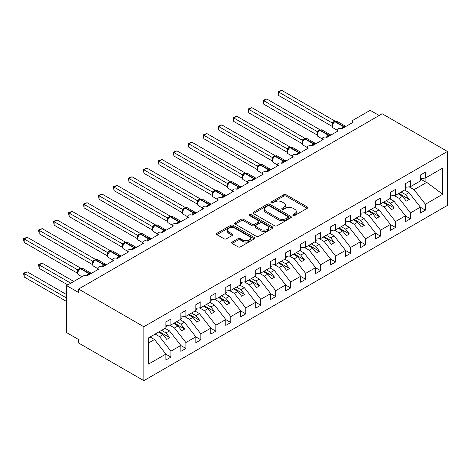 <?xml version="1.0" encoding="UTF-8"?>
<svg xmlns="http://www.w3.org/2000/svg" width="471" height="471" viewBox="0 0 471 471"><rect width="100%" height="100%" fill="white"/><g stroke="black" fill="none" stroke-linecap="round" stroke-linejoin="round"><path stroke-width="0.71" d="M293.109 215.5A1.166 0.671 0 0 0 294.758 215.5L307.245 208.294A1.66 0.96 0 0 0 307.734 207.611A1.66 0.96 0 0 0 307.245 206.934L286.085 194.717A1.66 0.96 0 0 0 283.736 194.717L271.243 201.929A1.166 0.671 0 0 0 270.902 202.4A1.166 0.671 0 0 0 271.243 202.877A1.166 0.671 0 0 0 272.892 202.877L274.505 201.947A5.322 3.073 0 0 1 282.029 201.947L283.795 202.966A5.322 3.073 0 0 1 285.349 205.132A5.322 3.073 0 0 1 283.795 207.305L282.176 208.241A1.166 0.671 0 0 0 281.835 208.718A1.166 0.671 0 0 0 282.176 209.189A1.166 0.671 0 0 0 283.825 209.189L285.438 208.259A5.322 3.073 0 0 1 292.962 208.259L294.728 209.277A5.322 3.073 0 0 1 296.283 211.45A5.322 3.073 0 0 1 294.728 213.616L293.109 214.552A1.166 0.671 0 0 0 292.768 215.029A1.166 0.671 0 0 0 293.109 215.5L293.109 214.552M232.126 242.088A1.66 0.96 0 0 0 231.638 242.771A1.66 0.96 0 0 0 232.126 243.448L238.067 246.875A1.66 0.96 0 0 0 240.416 246.875L254.287 238.868A1.66 0.96 0 0 0 254.776 238.191A1.66 0.96 0 0 0 254.287 237.508L233.127 225.291A1.66 0.96 0 0 0 230.778 225.291L216.901 233.304A1.66 0.96 0 0 0 216.419 233.981A1.66 0.96 0 0 0 216.901 234.658L224.072 238.797A1.66 0.96 0 0 0 226.427 238.797L232.362 235.37A1.66 0.96 0 0 0 232.851 234.693A1.66 0.96 0 0 0 232.362 234.016L228.806 231.962A4.445 2.567 0 0 1 227.505 230.142A4.445 2.567 0 0 1 230.248 227.776A4.445 2.567 0 0 1 235.094 228.329L249.024 236.371A4.445 2.567 0 0 1 250.331 238.191A4.445 2.567 0 0 1 247.581 240.557A4.445 2.567 0 0 1 242.736 240.004L240.416 238.662A1.66 0.96 0 0 0 238.067 238.662L232.126 242.088L232.126 243.448M447.45 151.456L143.849 326.739L143.849 380.668L447.45 205.385L447.45 151.456L382.181 113.77L78.58 289.053L78.58 292.509L66.605 285.597L83.673 275.741A2.543 1.466 0 0 1 87.265 275.741L98.639 269.171A2.543 1.466 0 0 1 97.897 268.134A2.543 1.466 0 0 1 99.463 266.78A2.543 1.466 0 0 1 102.236 267.098L113.611 260.528A2.543 1.466 0 0 1 112.869 259.492A2.543 1.466 0 0 1 114.435 258.137A2.543 1.466 0 0 1 117.202 258.455L128.583 251.885A2.543 1.466 0 0 1 127.835 250.849A2.543 1.466 0 0 1 129.407 249.495A2.543 1.466 0 0 1 132.174 249.813L143.549 243.242A2.543 1.466 0 0 1 142.807 242.206A2.543 1.466 0 0 1 144.373 240.852A2.543 1.466 0 0 1 147.146 241.17L158.521 234.599A2.543 1.466 0 0 1 157.779 233.563A2.543 1.466 0 0 1 159.345 232.209A2.543 1.466 0 0 1 162.112 232.527L173.493 225.956A2.543 1.466 0 0 1 172.751 224.92A2.543 1.466 0 0 1 174.317 223.566A2.543 1.466 0 0 1 177.084 223.884L176.978 223.542L180.84 221.317M143.849 326.739L78.58 289.053M274.622 225.768A1.66 0.96 0 0 0 276.977 225.768L290.848 217.761A1.66 0.96 0 0 0 291.331 217.078A1.66 0.96 0 0 0 290.848 216.401L269.689 204.184A1.66 0.96 0 0 0 267.334 204.184L253.463 212.191A1.66 0.96 0 0 0 252.974 212.874A1.66 0.96 0 0 0 253.463 213.551L274.622 225.768M249.871 215.753A1.166 0.671 0 0 1 251.055 215.918L251.055 214.535L272.568 226.957A1.66 0.96 0 0 1 273.056 227.634A1.66 0.96 0 0 1 272.568 228.311L258.697 236.324A1.66 0.96 0 0 1 256.342 236.324L235.182 224.108L235.182 222.748A1.66 0.96 0 0 0 234.699 223.425A1.66 0.96 0 0 0 235.182 224.108M235.182 222.748L241.123 219.321A1.66 0.96 0 0 1 243.472 219.321L252.056 224.273A1.66 0.96 0 0 0 254.405 224.273L258.344 222A1.66 0.96 0 0 0 258.832 221.323A1.66 0.96 0 0 0 258.344 220.646L249.406 215.482A1.166 0.671 0 0 1 249.065 215.011A1.166 0.671 0 0 1 249.783 214.387A1.166 0.671 0 0 1 251.055 214.535M148.595 342.941L154.512 339.526L165.886 354.08L148.595 364.065L148.595 337.86L165.886 327.875L165.886 321.964L170.92 319.061L170.92 324.972L165.886 325.602M170.92 324.972L180.858 319.232L180.858 313.321L185.886 310.418L185.886 316.329L180.858 316.954M185.886 316.329L195.83 310.589L195.83 304.678L200.858 301.776L200.858 307.687L195.83 308.311M200.858 307.687L210.796 301.946L210.796 296.035L215.83 293.133L215.83 299.044L210.796 299.668M215.83 299.044L225.768 293.303L225.768 287.392L230.802 284.49L230.802 290.401L225.768 291.025M230.802 290.401L240.74 284.661L240.74 278.75L245.768 275.847L245.768 281.758L240.74 282.382M352.39 122.672L352.39 121.206A2.543 1.466 180 0 0 353.138 122.242L341.758 128.813A2.543 1.466 0 0 0 338.99 128.495A2.543 1.466 0 0 0 337.424 129.849A2.543 1.466 0 0 0 338.166 130.885L326.792 137.455A2.543 1.466 0 0 0 324.019 137.138A2.543 1.466 0 0 0 322.452 138.492A2.543 1.466 0 0 0 323.194 139.528L311.82 146.098A2.543 1.466 0 0 0 309.053 145.78A2.543 1.466 0 0 0 307.481 147.135A2.543 1.466 0 0 0 308.228 148.171L296.848 154.741A2.543 1.466 0 0 0 294.081 154.423A2.543 1.466 0 0 0 292.509 155.777A2.543 1.466 0 0 0 293.256 156.814L281.876 163.384A2.543 1.466 0 0 0 279.109 163.066A2.543 1.466 0 0 0 277.543 164.42A2.543 1.466 0 0 0 278.284 165.456L266.91 172.027A2.543 1.466 0 0 0 264.137 171.709A2.543 1.466 0 0 0 262.571 173.063A2.543 1.466 0 0 0 263.313 174.099L251.938 180.67A2.543 1.466 0 0 0 249.171 180.352A2.543 1.466 0 0 0 247.599 181.706A2.543 1.466 0 0 0 248.347 182.742L236.966 189.313A2.543 1.466 0 0 0 234.199 188.995A2.543 1.466 0 0 0 232.627 190.349A2.543 1.466 0 0 0 233.375 191.385L221.994 197.955A2.543 1.466 0 0 0 219.227 197.637A2.543 1.466 0 0 0 217.661 198.992A2.543 1.466 0 0 0 218.403 200.028L207.028 206.598A2.543 1.466 0 0 0 204.255 206.28A2.543 1.466 0 0 0 202.689 207.634A2.543 1.466 0 0 0 203.431 208.671L192.056 215.241A2.543 1.466 0 0 0 189.289 214.923A2.543 1.466 0 0 0 187.717 216.277A2.543 1.466 0 0 0 188.465 217.314L177.084 223.884M245.768 281.758L255.712 276.018L255.712 270.107L260.74 267.204L260.74 273.115L255.712 273.739M260.74 273.115L270.678 267.375L270.678 261.464L275.712 258.561L275.712 264.472L270.678 265.096M275.712 264.472L285.65 258.732L285.65 252.821L290.678 249.918L290.678 255.83L285.65 256.454M290.678 255.83L300.622 250.089L300.622 244.178L305.65 241.276L305.65 247.187L300.622 247.811M305.65 247.187L315.594 241.446L315.594 235.535L320.621 232.633L320.621 238.544L315.594 239.168M320.621 238.544L330.56 232.804L330.56 226.892L335.593 223.99L335.593 229.901L330.56 230.525M335.593 229.901L345.531 224.161L345.531 218.25L350.559 215.341L350.559 221.258L345.531 221.882M350.559 221.258L360.503 215.518L360.503 209.607L365.531 206.698L365.531 212.615L360.503 213.239M365.531 212.615L375.475 206.875L375.475 200.964L380.503 198.055L380.503 203.972L375.475 204.597M380.503 203.972L390.441 198.232L390.441 192.321L395.475 189.413L395.475 195.33L390.441 195.954M395.475 195.33L405.413 189.589L405.413 183.678L410.441 180.77L410.441 186.681L405.413 187.311M165.886 354.186L170.92 357.089L170.92 351.178L180.858 345.437L169.478 330.883L165.08 328.346M155.136 334.08L159.539 336.624L170.92 351.178M180.858 345.543L185.886 348.446L185.886 342.535L195.83 336.794L184.449 322.241L180.052 319.703M169.589 325.137L174.511 327.981L185.886 342.535M195.83 336.9L200.858 339.803L200.858 333.892L210.796 328.152L199.421 313.598L195.018 311.06M184.555 316.494L189.483 319.338L200.858 333.892M210.796 328.258L215.83 331.16L215.83 325.249L225.768 319.509L214.393 304.955L209.989 302.417M199.527 307.851L204.449 310.695L215.83 325.249M225.768 319.615L230.802 322.517L230.802 316.606L240.74 310.866L229.359 296.312L224.961 293.769M214.499 299.209L219.421 302.052L230.802 316.606M240.74 310.972L245.768 313.874L245.768 307.963L255.712 302.223L244.331 287.669L239.933 285.126M229.471 290.566L234.393 293.409L245.768 307.963M255.712 302.329L260.74 305.232L260.74 299.32L270.678 293.58L259.303 279.026L254.899 276.483M244.437 281.923L249.365 284.767L260.74 299.32M270.678 293.686L275.712 296.589L275.712 290.678L285.65 284.937L274.275 270.383L269.871 267.84M259.409 273.28L264.331 276.124L275.712 290.678M285.65 285.043L290.678 287.946L290.678 282.035L300.622 276.294L289.241 261.741L284.843 259.197M274.381 264.637L279.303 267.481L290.678 282.035M300.622 276.4L305.65 279.303L305.65 273.392L315.594 267.652L304.213 253.098L299.809 250.554M289.353 255.994L294.275 258.838L305.65 273.392M315.594 267.758L320.621 270.66L320.621 264.749L330.56 259.009L319.185 244.455L314.781 241.911M304.319 247.352L309.241 250.195L320.621 264.749M330.56 259.115L335.593 262.017L335.593 256.106L345.531 250.366L334.157 235.812L329.753 233.269M319.291 238.709L324.213 241.552L335.593 256.106M345.531 250.472L350.559 253.374L350.559 247.463L360.503 241.723L349.123 227.169L344.725 224.626M334.263 230.066L339.185 232.91L350.559 247.463M360.503 241.829L365.531 244.732L365.531 238.821L375.475 233.08L364.095 218.526L359.691 215.983M349.229 221.423L354.157 224.267L365.531 238.821M375.475 233.186L380.503 236.089L380.503 230.178L390.441 224.437L379.067 209.883L374.663 207.34M364.201 212.78L369.123 215.624L380.503 230.178M390.441 224.543L395.475 227.446L395.475 221.535L405.413 215.795L394.039 201.241L389.635 198.697M379.173 204.137L384.095 206.975L395.475 221.535M405.413 215.901L410.441 218.803L410.441 212.892L420.385 207.152L420.385 213.063L425.413 210.16L425.413 204.249L442.711 194.264L426.732 182.359L425.89 182.153L425.89 177.761M394.145 195.494L399.067 198.332L410.441 212.892M410.441 186.681L420.385 180.946L420.385 175.035L425.413 172.127L425.413 178.038L420.385 178.668M420.385 207.252L425.413 210.16M409.111 186.852L414.038 189.689L425.413 204.249M66.605 285.597L66.605 332.614L78.58 339.526L78.58 342.988L143.849 380.668M379.184 115.501L370.2 110.314L353.138 120.164A2.543 1.466 180 0 0 352.39 121.206M154.512 339.526L150.108 336.989M170.92 357.089L165.886 359.997L165.886 354.08M185.886 348.446L180.858 351.354L180.858 345.437M200.858 339.803L195.83 342.711L195.83 336.794M215.83 331.16L210.796 334.069L210.796 328.152M230.802 322.517L225.768 325.42L225.768 319.509M245.768 313.874L240.74 316.777L240.74 310.866M260.74 305.232L255.712 308.134L255.712 302.223M275.712 296.589L270.678 299.491L270.678 293.58M290.678 287.946L285.65 290.848L285.65 284.937M305.65 279.303L300.622 282.206L300.622 276.294M320.621 270.66L315.594 273.563L315.594 267.652M335.593 262.017L330.56 264.92L330.56 259.009M350.559 253.374L345.531 256.277L345.531 250.366M365.531 244.732L360.503 247.634L360.503 241.723M380.503 236.089L375.475 238.991L375.475 233.08M395.475 227.446L390.441 230.348L390.441 224.437M410.441 218.803L405.413 221.706L405.413 215.795M425.413 178.038L442.711 168.059L442.711 194.264M159.539 336.624L163.013 334.616L166.758 339.408L169.748 337.678L166.01 332.891L169.478 330.883M158.609 332.079L163.013 334.616M161.606 330.348L166.01 332.891M174.511 327.981L177.985 325.973L181.729 330.766L184.72 329.035L180.976 324.248L184.449 322.241M173.581 323.436L177.985 325.973M176.578 321.705L180.976 324.248M189.483 319.338L192.951 317.33L196.695 322.123L199.692 320.392L195.948 315.605L199.421 313.598M188.553 314.793L192.951 317.33M191.544 313.062L195.948 315.605M204.449 310.695L207.923 308.688L211.667 313.48L214.664 311.749L210.92 306.962L214.393 304.955M203.525 306.15L207.923 308.688M206.516 304.419L210.92 306.962M219.421 302.052L222.895 300.045L226.639 304.837L229.63 303.106L225.892 298.32L229.359 296.312M218.491 297.507L222.895 300.045M221.488 295.776L225.892 298.32M234.393 293.409L237.867 291.402L241.605 296.194L244.602 294.463L240.858 289.677L244.331 287.669M233.463 288.864L237.867 291.402M236.46 287.133L240.858 289.677M249.365 284.767L252.833 282.759L256.577 287.551L259.574 285.82L255.83 281.034L259.303 279.026M248.435 280.221L252.833 282.759M251.426 278.491L255.83 281.034M264.331 276.124L267.805 274.116L271.549 278.909L274.546 277.178L270.801 272.391L274.275 270.383M263.407 271.579L267.805 274.116M266.398 269.848L270.801 272.391M279.303 267.481L282.777 265.473L286.521 270.266L289.512 268.535L285.767 263.748L289.241 261.741M278.373 262.936L282.777 265.473M281.37 261.205L285.767 263.748M294.275 258.838L297.749 256.83L301.487 261.617L304.484 259.892L300.739 255.105L304.213 253.098M293.345 254.287L297.749 256.83M296.341 252.562L300.739 255.105M309.241 250.195L312.715 248.188L316.459 252.974L319.456 251.249L315.711 246.457L319.185 244.455M308.317 245.644L312.715 248.188M311.307 243.919L315.711 246.457M324.213 241.552L327.686 239.545L331.431 244.331L334.422 242.606L330.683 237.814L334.157 235.812M323.289 237.001L327.686 239.545M326.279 235.276L330.683 237.814M339.185 232.91L342.658 230.902L346.403 235.688L349.394 233.963L345.649 229.171L349.123 227.169M338.255 228.358L342.658 230.902M341.251 226.633L345.649 229.171M354.157 224.267L357.63 222.259L361.369 227.046L364.366 225.321L360.621 220.528L364.095 218.526M353.226 219.716L357.63 222.259M356.223 217.991L360.621 220.528M369.123 215.624L372.596 213.616L376.341 218.403L379.338 216.678L375.593 211.885L379.067 209.883M368.198 211.073L372.596 213.616M371.189 209.348L375.593 211.885M384.095 206.975L387.568 204.973L391.313 209.76L394.304 208.035L390.565 203.242L394.039 201.241M383.164 202.43L387.568 204.973M386.161 200.705L390.565 203.242M399.067 198.332L402.54 196.33L406.285 201.117L409.275 199.392L405.531 194.6L409.005 192.598L404.607 190.054M398.136 193.787L402.54 196.33M401.133 192.062L405.531 194.6M409.005 192.598L420.385 207.152M414.038 189.689L426.732 182.359M420.385 178.974L425.89 182.153M398.855 193.375L409.275 199.392M383.883 202.018L394.304 208.035M368.917 210.661L379.338 216.678M353.945 219.303L364.366 225.321M338.973 227.946L349.394 233.963M324.007 236.589L334.422 242.606M309.035 245.232L319.456 251.249M294.063 253.875L304.484 259.892M279.091 262.518L289.512 268.535M264.125 271.161L274.546 277.178M249.153 279.803L259.574 285.82M234.181 288.446L244.602 294.463M219.209 297.089L229.63 303.106M204.243 305.732L214.664 311.749M189.271 314.375L199.692 320.392M174.299 323.018L184.72 329.035M159.328 331.661L169.748 337.678M293.574 215.665L294.728 215A5.322 3.073 0 0 0 296.283 212.827L296.283 211.45M285.349 205.132L285.349 206.516A5.322 3.073 0 0 1 283.795 208.688L282.641 209.354M307.222 208.306L286.085 196.101A1.66 0.96 0 0 0 283.736 196.101L271.708 203.042M290.825 217.773L269.689 205.568A1.66 0.96 0 0 0 267.334 205.568L253.486 213.563M287.905 217.555A1.166 0.671 0 0 0 288.246 217.078A1.166 0.671 0 0 0 287.905 216.607L269.335 205.88A1.166 0.671 0 0 0 267.687 205.88L265.985 206.863A5.322 3.073 0 0 0 264.425 209.036A5.322 3.073 0 0 0 265.985 211.208L278.679 218.538A5.322 3.073 0 0 0 286.203 218.538L287.905 217.555L287.905 218.938A1.166 0.671 0 0 0 288.246 218.462L288.246 217.078M264.425 209.036L264.425 210.419A5.322 3.073 0 0 0 265.985 212.592L265.985 211.208M287.905 218.938L286.203 219.922A5.322 3.073 0 0 1 278.679 219.922L265.985 212.592M235.206 224.119L241.123 220.705L241.123 219.321M258.832 221.323L258.832 222.706A1.66 0.96 0 0 1 258.344 223.384L254.405 225.656A1.66 0.96 0 0 1 252.056 225.656L243.472 220.705A1.66 0.96 0 0 0 241.123 220.705M251.055 215.918L272.544 228.323M260.958 229.418A4.445 2.567 0 0 0 265.803 229.972A4.445 2.567 0 0 0 268.552 227.599A4.445 2.567 0 0 0 267.245 225.786L262.341 222.954A1.66 0.96 0 0 0 259.986 222.954L256.047 225.226A1.66 0.96 0 0 0 255.565 225.903A1.66 0.96 0 0 0 256.047 226.58L260.958 229.418L260.958 230.796A4.445 2.567 0 0 0 265.803 231.355A4.445 2.567 0 0 0 268.552 228.983L268.552 227.599M255.565 225.903L255.565 227.287A1.66 0.96 0 0 0 256.047 227.964L256.047 226.58M260.958 230.796L256.047 227.964M250.331 238.191L250.331 239.568A4.445 2.567 0 0 1 247.581 241.941A4.445 2.567 0 0 1 242.736 241.387L240.416 240.045A1.66 0.96 0 0 0 238.067 240.045L232.15 243.46M227.505 230.142L227.505 231.526A4.445 2.567 0 0 0 228.806 233.345L228.806 231.962M232.362 234.016L232.362 235.37L228.806 233.345M254.263 238.879L233.127 226.675A1.66 0.96 0 0 0 230.778 226.675L216.925 234.67M278.702 130.09L302.082 143.584L302.046 140.105L305.096 138.409L251.755 107.618L248.765 109.349L302.046 140.105M405.413 187.735L406.014 188.583L405.413 188.924M406.014 188.583L405.413 189.195M341.781 128.795L341.652 128.471L345.514 126.24M278.702 95.519L278.049 91.68L278.702 92.057L281.699 90.332L335.034 121.124L332.037 122.854L278.702 92.057L278.702 95.519L331.984 126.281L331.984 122.819M334.722 121.612A0.848 0.489 -120 0 1 334.84 121.489L337.083 121.353A3.644 2.102 120 0 0 335.264 121.53A0.848 0.489 -120 0 0 334.84 121.489L334.481 121.701A0.848 0.489 60 0 0 334.363 121.818L333.409 122.59M344.295 127.347A1.86 1.077 60 0 1 344.183 127.07A0.848 0.489 -120 0 0 343.647 126.375L335.264 121.53L334.905 121.742A0.848 0.489 60 0 0 334.481 121.701L332.444 124.156A1.86 1.348 18 0 0 331.978 122.843M333.032 123.496L332.037 122.854M278.049 91.68L281.699 90.332M263.736 138.733L287.11 152.227M390.441 196.383L391.042 197.225L390.441 197.567M391.042 197.225L390.441 197.838M248.765 147.376L272.138 160.87L272.103 157.391L275.152 155.695L221.817 124.903L218.821 126.634L272.103 157.391A1.86 1.348 18 0 1 272.556 158.739L273.151 158.068L272.156 157.426M375.475 205.026L376.07 205.868L375.475 206.21M376.07 205.868L375.475 206.481M233.793 156.019L257.166 169.513M360.503 213.669L361.098 214.511L360.503 214.853M361.098 214.511L360.503 215.123M218.821 164.662L242.2 178.156L242.165 174.682L245.214 172.981L191.874 142.189L188.883 143.92L242.165 174.682M345.531 222.312L346.132 223.154L345.531 223.495M346.132 223.154L345.531 223.772M326.809 137.438L326.68 137.114L330.542 134.883M263.736 104.162L263.077 100.323L263.736 100.7L266.727 98.975L320.062 129.766L317.065 131.497L263.736 100.7L263.736 104.162L317.012 134.924L317.012 131.462M319.756 130.255A0.848 0.489 -120 0 1 319.868 130.131L322.111 129.996A3.644 2.102 120 0 0 320.292 130.173A0.848 0.489 -120 0 0 319.868 130.131L319.509 130.343A0.848 0.489 60 0 0 319.397 130.461L317.472 132.798C316.865 134.671 317.083 135.907 318.113 136.508L322.452 139.016M318.066 132.139L317.065 131.497M263.077 100.323L266.727 98.975M311.837 146.087L311.714 145.757L315.576 143.525M248.765 112.804L248.105 108.966L248.765 109.349L248.765 112.804L302.046 143.567M304.784 138.898A0.848 0.489 -120 0 1 304.896 138.774L307.145 138.639A3.644 2.102 120 0 0 305.32 138.815A0.848 0.489 -120 0 0 304.896 138.774L304.537 138.986A0.848 0.489 60 0 0 304.425 139.104L302.5 141.441A1.86 1.348 18 0 0 302.035 140.128M303.094 140.782L302.099 140.14M248.105 108.966L251.755 107.618M296.871 154.729L296.742 154.4L300.604 152.168M233.793 121.447L233.133 117.609L233.793 117.991L236.789 116.26L290.124 147.052L287.127 148.783L233.793 117.991L233.793 121.447L287.075 152.21L287.075 148.748M289.812 147.541A0.848 0.489 -120 0 1 289.93 147.417L292.173 147.282A3.644 2.102 120 0 0 290.354 147.464A0.848 0.489 -120 0 0 289.93 147.417L289.571 147.629A0.848 0.489 60 0 0 289.453 147.747L287.528 150.084C286.927 151.956 287.139 153.193 288.17 153.793L292.509 156.301M288.122 149.425L287.127 148.783M233.133 117.609L236.789 116.26M281.899 163.372L281.77 163.043L285.632 160.811M218.821 130.09L218.167 126.252L218.821 126.634L218.821 130.09L272.103 160.852M274.84 156.184A0.848 0.489 -120 0 1 274.958 156.06L277.201 155.925A3.644 2.102 120 0 0 275.382 156.107A0.848 0.489 -120 0 0 274.958 156.06L274.599 156.272A0.848 0.489 60 0 0 274.481 156.39L273.151 158.068M218.167 126.252L221.817 124.903M203.855 173.304L227.228 186.799M330.56 230.955L331.16 231.797L330.56 232.138M331.16 231.797L330.56 232.415M266.927 172.015L266.798 171.685L270.66 169.454M203.855 138.733L203.195 134.894L203.855 135.277L206.846 133.546L260.18 164.338L257.184 166.069L203.855 135.277L203.855 138.733L257.131 169.495L257.131 166.039M259.874 164.826A0.848 0.489 -120 0 1 259.986 164.703L262.229 164.567A3.644 2.102 120 0 0 260.41 164.75A0.848 0.489 -120 0 0 259.986 164.703L259.627 164.915A0.848 0.489 60 0 0 259.515 165.033L257.59 167.37A1.86 1.348 18 0 0 257.125 166.057M258.185 166.71L257.184 166.069M203.195 134.894L206.846 133.546M188.883 181.947L212.256 195.441M315.594 239.598L316.188 240.44L315.594 240.781M316.188 240.44L315.594 241.058M251.956 180.658L251.832 180.328L255.694 178.097M188.883 147.376L188.223 143.537L188.883 143.92L188.883 147.376L242.165 178.138M244.902 173.469A0.848 0.489 -120 0 1 245.014 173.352L247.263 173.21A3.644 2.102 120 0 0 245.438 173.393A0.848 0.489 -120 0 0 245.014 173.352L244.655 173.558A0.848 0.489 60 0 0 244.543 173.675L242.618 176.013C242.017 177.885 242.229 179.121 243.26 179.728L247.599 182.23M243.213 175.353L242.218 174.712M188.223 143.537L191.874 142.189M173.911 190.59L197.29 204.084M300.622 248.241L301.222 249.082L300.622 249.43M301.222 249.082L300.622 249.701M236.99 189.301L236.86 188.971L240.722 186.74M173.911 156.019L173.251 152.18L173.911 152.563L176.908 150.832L230.242 181.623L227.246 183.354L173.911 152.563L173.911 156.019L227.193 186.781L227.187 183.349A1.86 1.348 18 0 1 227.646 184.667L228.241 183.996L227.246 183.354M229.93 182.112A0.848 0.489 -120 0 1 230.048 181.994L232.291 181.853A3.644 2.102 120 0 0 230.472 182.036A0.848 0.489 -120 0 0 230.048 181.994L229.689 182.2A0.848 0.489 60 0 0 229.571 182.318L228.241 183.996M173.251 152.18L176.908 150.832M158.939 199.233L182.318 212.727M285.65 256.883L286.25 257.725L285.65 258.073M286.25 257.725L285.65 258.344M222.018 197.944L221.888 197.614L225.75 195.388M158.939 164.662L158.285 160.823L158.939 161.206L161.936 159.475L215.271 190.266L212.274 191.997L158.939 161.206L158.939 164.662L212.221 195.424L212.221 191.968M214.959 190.755A0.848 0.489 -120 0 1 215.076 190.637L217.319 190.496A3.644 2.102 120 0 0 215.5 190.678A0.848 0.489 -120 0 0 215.076 190.637L214.717 190.843A0.848 0.489 60 0 0 214.599 190.961L212.68 193.298C212.074 195.171 212.286 196.407 213.322 197.013L217.661 199.516M213.269 192.639L212.274 191.997M158.285 160.823L161.936 159.475M143.973 207.876L167.346 221.37L167.311 217.896L170.361 216.195L117.026 185.403L114.029 187.134L167.311 217.896M270.678 265.526L271.278 266.368L270.678 266.716M271.278 266.368L270.678 266.986M207.046 206.586L206.916 206.257L210.778 204.031M143.973 173.304L143.314 169.466L143.973 169.848L146.964 168.118L200.299 198.909L197.308 200.64L143.973 169.848L143.973 173.304L197.255 204.067L197.255 200.611M199.992 199.398A0.848 0.489 -120 0 1 200.104 199.28L202.347 199.139A3.644 2.102 120 0 0 200.528 199.321A0.848 0.489 -120 0 0 200.104 199.28L199.745 199.486A0.848 0.489 60 0 0 199.633 199.604L197.708 201.941A1.86 1.348 18 0 0 197.243 200.634M198.303 201.282L197.308 200.64M143.314 169.466L146.964 168.118M129.001 216.519L152.374 230.019M255.712 274.169L256.306 275.011L255.712 275.358M256.306 275.011L255.712 275.629M192.074 215.229L191.95 214.9L195.812 212.674M129.001 181.947L128.342 178.109L129.001 178.491L131.992 176.76L185.333 207.552L182.336 209.283L129.001 178.491L129.001 181.947L182.283 212.709L182.283 209.254M185.021 208.041A0.848 0.489 -120 0 1 185.132 207.923L187.381 207.782A3.644 2.102 120 0 0 185.556 207.964A0.848 0.489 -120 0 0 185.132 207.923L184.773 208.129A0.848 0.489 60 0 0 184.661 208.247L182.736 210.584C182.136 212.456 182.348 213.693 183.378 214.299L187.717 216.801M183.331 209.925L182.336 209.283M128.342 178.109L131.992 176.76M114.029 225.162L137.408 238.662M240.74 282.812L241.34 283.654L240.74 284.001M241.34 283.654L240.74 284.272M114.029 190.59L113.37 186.751L114.029 187.134L114.029 190.59L167.311 221.352M170.049 216.684A0.848 0.489 -120 0 1 170.166 216.566L172.41 216.425A3.644 2.102 120 0 0 170.59 216.607A0.848 0.489 -120 0 0 170.166 216.566L169.807 216.772A0.848 0.489 60 0 0 169.69 216.89L167.764 219.227C167.164 221.099 167.376 222.336 168.406 222.942L172.751 225.444M168.359 218.568L167.364 217.926M113.37 186.751L117.026 185.403M99.057 233.804L122.436 247.304M225.768 291.455L226.368 292.297L225.768 292.644M226.368 292.297L225.768 292.915M162.136 232.515L162.006 232.185L165.869 229.96M99.057 199.233L98.404 195.394L99.057 195.777L102.054 194.046L155.389 224.838L152.392 226.569L99.057 195.777L99.057 199.233L152.339 229.995L152.333 226.563A1.86 1.348 18 0 1 152.792 227.882M155.077 225.326A0.848 0.489 -120 0 1 155.195 225.209L157.438 225.067A3.644 2.102 120 0 0 155.618 225.25A0.848 0.489 -120 0 0 155.195 225.209L154.835 225.415A0.848 0.489 60 0 0 154.718 225.532L152.798 227.87C152.192 229.742 152.41 230.978 153.44 231.585L157.779 234.087M153.387 227.21L152.392 226.569M98.404 195.394L102.054 194.046M84.091 242.447L107.465 255.947L107.429 252.468L110.479 250.766L57.144 219.975L54.147 221.706L107.429 252.468M210.796 300.098L211.397 300.94L210.796 301.287M211.397 300.94L210.796 301.558M147.164 241.158L147.034 240.828L150.903 238.603M84.091 207.876L83.432 204.037L84.091 204.42L87.082 202.689L140.417 233.481L137.426 235.212L84.091 204.42L84.091 207.876L137.373 238.638L137.373 235.182M140.111 233.969A0.848 0.489 -120 0 1 140.223 233.851L142.466 233.71A3.644 2.102 120 0 0 140.646 233.893A0.848 0.489 -120 0 0 140.223 233.851L139.863 234.058A0.848 0.489 60 0 0 139.752 234.175L137.826 236.513C137.226 238.385 137.438 239.621 138.468 240.228L142.807 242.73M138.421 235.853L137.426 235.212M83.432 204.037L87.082 202.689M69.119 251.09L92.493 264.59M195.83 308.74L196.425 309.582L195.83 309.93M196.425 309.582L195.83 310.201M132.198 249.801L132.068 249.477L135.931 247.246M69.119 216.519L68.46 212.68L69.119 213.063L72.116 211.332L125.451 242.123L122.454 243.854L69.119 213.063L69.119 216.519L122.401 247.281L122.401 243.825M125.139 242.612A0.848 0.489 -120 0 1 125.257 242.494L127.5 242.353A3.644 2.102 120 0 0 125.675 242.536A0.848 0.489 -120 0 0 125.257 242.494L124.892 242.7A0.848 0.489 60 0 0 124.78 242.818L122.854 245.161C122.254 247.028 122.466 248.264 123.496 248.871L127.835 251.373M123.449 244.496L122.454 243.854M68.46 212.68L72.116 211.332M54.147 259.733L77.527 273.233L77.491 269.753L80.541 268.058L27.2 237.26L24.209 238.991L77.491 269.753A1.86 1.348 18 0 1 77.939 271.102L78.539 270.431L77.544 269.783M180.858 317.383L181.459 318.225L180.858 318.573M181.459 318.225L180.858 318.843M117.226 258.444L117.096 258.12L120.959 255.888M54.147 225.162L53.488 221.323L54.147 221.706L54.147 225.162L107.429 255.924M110.167 251.255A0.848 0.489 -120 0 1 110.285 251.137L112.528 250.996A3.644 2.102 120 0 0 110.709 251.178A0.848 0.489 -120 0 0 110.285 251.137L109.926 251.343A0.848 0.489 60 0 0 109.808 251.461L107.888 253.804A1.86 1.348 18 0 0 107.423 252.491M108.477 253.139L107.482 252.497M53.488 221.323L57.144 219.975M38.522 264.543L39.181 264.92L39.181 268.376L38.522 264.543L42.172 263.195L39.181 264.92L70.797 283.177M39.181 268.376L67.8 284.902M42.172 263.195L73.788 281.446M165.886 326.026L166.487 326.868L165.886 327.215M166.487 326.868L165.886 327.486M102.254 267.086L102.125 266.763L105.987 264.531M39.181 233.804L38.522 229.966L39.181 230.348L42.172 228.618L95.507 259.409L92.51 261.14L39.181 230.348L39.181 233.804L92.457 264.567L92.457 261.111M95.201 259.898A0.848 0.489 -120 0 1 95.313 259.78L97.556 259.639A3.644 2.102 120 0 0 95.737 259.821A0.848 0.489 -120 0 0 95.313 259.78L94.954 259.986A0.848 0.489 60 0 0 94.836 260.104L92.917 262.447C92.31 264.313 92.528 265.55 93.558 266.156L97.897 268.658M93.505 261.788L92.51 261.14M38.522 229.966L42.172 228.618M23.55 273.186L24.209 273.563L24.209 277.019L23.55 273.186L27.2 271.838L24.209 273.563L66.605 298.043M24.209 277.019L66.605 301.499M27.2 271.838L66.605 294.587M87.282 275.729L87.153 275.405L91.021 273.174M24.209 242.447L23.55 239.992L23.55 238.614L24.209 238.991L24.209 242.447L77.491 273.209M80.229 268.541A0.848 0.489 -120 0 1 80.341 268.423L82.584 268.282A3.644 2.102 120 0 0 80.765 268.464A0.848 0.489 -120 0 0 80.341 268.423L79.982 268.629A0.848 0.489 60 0 0 79.87 268.753L78.539 270.431M23.55 238.614L27.2 237.26M294.728 215L294.728 213.616M282.176 209.189L282.176 208.241M283.795 208.688L283.795 207.305M271.243 202.877L271.243 201.929M283.736 196.101L283.736 194.717M286.085 196.101L286.085 194.717M307.245 208.294L307.245 206.934M253.463 213.551L253.463 212.191M267.334 205.568L267.334 204.184M269.689 205.568L269.689 204.184M290.848 217.761L290.848 216.401M278.679 219.922L278.679 218.538M286.203 219.922L286.203 218.538M243.472 220.705L243.472 219.321M252.056 225.656L252.056 224.273M254.405 225.656L254.405 224.273M258.344 223.384L258.344 222M272.568 228.311L272.568 226.957M238.067 240.045L238.067 238.662M240.416 240.045L240.416 238.662M242.736 241.387L242.736 240.004M216.901 234.658L216.901 233.304M230.778 226.675L230.778 225.291M233.127 226.675L233.127 225.291M254.287 238.868L254.287 237.508M341.393 128.636A3.644 2.102 -60 0 1 343.288 126.581L343.647 126.375A3.644 2.102 -60 0 1 345.467 126.193L345.826 126.464M343.936 127.553A1.86 1.077 60 0 1 343.824 127.282A0.848 0.489 60 0 0 343.288 126.581L334.905 121.742A3.644 2.102 120 0 0 332.326 126.199A3.644 2.102 120 0 0 333.079 127.865L337.424 130.373M334.086 121.96A1.86 1.077 60 0 1 333.539 121.783M333.833 122.166A1.86 1.077 60 0 1 333.18 121.989M329.323 135.989A1.86 1.077 60 0 1 329.211 135.713A0.848 0.489 -120 0 0 328.676 135.018A3.644 2.102 -60 0 1 330.495 134.836L330.854 135.106M326.421 137.279A3.644 2.102 -60 0 1 328.316 135.224L328.676 135.018L320.292 130.173L319.933 130.385A3.644 2.102 120 0 0 317.36 134.841A3.644 2.102 120 0 0 318.113 136.508M318.443 131.232L319.509 130.343A0.848 0.489 60 0 1 319.933 130.385L328.316 135.224A0.848 0.489 60 0 1 328.852 135.925A1.86 1.077 60 0 0 328.964 136.196M319.114 130.602A1.86 1.077 60 0 1 318.567 130.426M318.861 130.808A1.86 1.077 60 0 1 318.208 130.632M317.466 132.81A1.86 1.348 18 0 0 317.007 131.486M314.351 144.632A1.86 1.077 60 0 1 314.245 144.356A0.848 0.489 -120 0 0 313.704 143.661A3.644 2.102 -60 0 1 315.523 143.478L315.882 143.749M311.449 145.922A3.644 2.102 -60 0 1 313.345 143.867L313.704 143.661L305.32 138.815L304.961 139.027A3.644 2.102 120 0 0 302.388 143.484A3.644 2.102 120 0 0 303.141 145.15L307.481 147.659M303.471 139.881L304.537 138.986A0.848 0.489 60 0 1 304.961 139.027L313.345 143.867A0.848 0.489 60 0 1 313.886 144.568A1.86 1.077 60 0 0 313.992 144.838M304.142 139.245A1.86 1.077 60 0 1 303.601 139.069M303.895 139.451A1.86 1.077 60 0 1 303.242 139.275M299.379 153.275A1.86 1.077 60 0 1 299.273 152.998A0.848 0.489 -120 0 0 298.732 152.304A3.644 2.102 -60 0 1 300.557 152.121L300.91 152.392M296.483 154.565A3.644 2.102 -60 0 1 298.373 152.51L298.732 152.304L290.354 147.464L289.995 147.67A3.644 2.102 120 0 0 287.416 152.127A3.644 2.102 120 0 0 288.17 153.793M288.499 148.524L289.571 147.629A0.848 0.489 60 0 1 289.995 147.67L298.373 152.51A0.848 0.489 60 0 1 298.914 153.21A1.86 1.077 60 0 0 299.02 153.481M289.176 147.888A1.86 1.077 60 0 1 288.629 147.711M288.923 148.094A1.86 1.077 60 0 1 288.27 147.918M287.528 150.096A1.86 1.348 18 0 0 287.069 148.771M284.413 161.918A1.86 1.077 60 0 1 284.301 161.647A0.848 0.489 -120 0 0 283.766 160.947A3.644 2.102 -60 0 1 285.585 160.764L285.944 161.035M281.511 163.207A3.644 2.102 -60 0 1 283.407 161.153L283.766 160.947L275.382 156.107L275.023 156.313A3.644 2.102 120 0 0 272.444 160.77A3.644 2.102 120 0 0 273.204 162.436L277.543 164.944M273.527 157.167L274.599 156.272A0.848 0.489 60 0 1 275.023 156.313L283.407 161.153A0.848 0.489 60 0 1 283.942 161.853A1.86 1.077 60 0 0 284.054 162.124M274.204 156.531A1.86 1.077 60 0 1 273.657 156.354M273.951 156.737A1.86 1.077 60 0 1 273.298 156.56M269.441 170.561A1.86 1.077 60 0 1 269.33 170.29A0.848 0.489 -120 0 0 268.794 169.589A3.644 2.102 -60 0 1 270.613 169.407L270.972 169.678M266.539 171.85A3.644 2.102 -60 0 1 268.435 169.795L268.794 169.589L260.41 164.75L260.051 164.956A3.644 2.102 120 0 0 257.478 169.413A3.644 2.102 120 0 0 258.232 171.079L262.571 173.587M258.555 165.81L259.627 164.915A0.848 0.489 60 0 1 260.051 164.956L268.435 169.795A0.848 0.489 60 0 1 268.97 170.496A1.86 1.077 60 0 0 269.082 170.767M259.233 165.174A1.86 1.077 60 0 1 258.685 164.997M258.985 165.38A1.86 1.077 60 0 1 258.326 165.203M254.47 179.204A1.86 1.077 60 0 1 254.364 178.933A0.848 0.489 -120 0 0 253.822 178.232A3.644 2.102 -60 0 1 255.647 178.05L256 178.321M251.567 180.493A3.644 2.102 -60 0 1 253.463 178.438L253.822 178.232L245.438 173.393L245.079 173.599A3.644 2.102 120 0 0 242.506 178.056A3.644 2.102 120 0 0 243.26 179.728M243.589 174.453L244.655 173.558A0.848 0.489 60 0 1 245.079 173.599L253.463 178.438A0.848 0.489 60 0 1 254.004 179.139A1.86 1.077 60 0 0 254.11 179.416M244.261 173.817A1.86 1.077 60 0 1 243.719 173.64M244.013 174.023A1.86 1.077 60 0 1 243.36 173.846M242.612 176.024A1.86 1.348 18 0 0 242.153 174.706M239.498 187.847A1.86 1.077 60 0 1 239.392 187.576A0.848 0.489 -120 0 0 238.856 186.875A3.644 2.102 -60 0 1 240.675 186.693L241.028 186.963M236.601 189.136A3.644 2.102 -60 0 1 238.491 187.081L238.856 186.875L230.472 182.036L230.113 182.242A3.644 2.102 120 0 0 227.534 186.699A3.644 2.102 120 0 0 228.288 188.371L232.627 190.873M228.618 183.095L229.689 182.2A0.848 0.489 60 0 1 230.113 182.242L238.491 187.081A0.848 0.489 60 0 1 239.032 187.782A1.86 1.077 60 0 0 239.138 188.059M229.295 182.46A1.86 1.077 60 0 1 228.747 182.283M229.041 182.666A1.86 1.077 60 0 1 228.388 182.489M224.532 196.489A1.86 1.077 60 0 1 224.42 196.219A0.848 0.489 -120 0 0 223.884 195.518A3.644 2.102 -60 0 1 225.703 195.335L226.062 195.606M221.629 197.779A3.644 2.102 -60 0 1 223.525 195.724L223.884 195.518L215.5 190.678L215.141 190.885A3.644 2.102 120 0 0 212.562 195.341A3.644 2.102 120 0 0 213.322 197.013M213.646 191.738L214.717 190.843A0.848 0.489 60 0 1 215.141 190.885L223.525 195.724A0.848 0.489 60 0 1 224.061 196.425A1.86 1.077 60 0 0 224.172 196.701M214.323 191.102A1.86 1.077 60 0 1 213.775 190.926M214.07 191.308A1.86 1.077 60 0 1 213.416 191.132M212.674 193.31A1.86 1.348 18 0 0 212.215 191.991M209.56 205.132A1.86 1.077 60 0 1 209.454 204.861A0.848 0.489 -120 0 0 208.912 204.161A3.644 2.102 -60 0 1 210.731 203.978L211.09 204.249M206.657 206.422A3.644 2.102 -60 0 1 208.553 204.367L208.912 204.161L200.528 199.321L200.169 199.527A3.644 2.102 120 0 0 197.596 203.984A3.644 2.102 120 0 0 198.35 205.656L202.689 208.158M198.68 200.381L199.745 199.486A0.848 0.489 60 0 1 200.169 199.527L208.553 204.367A0.848 0.489 60 0 1 209.089 205.068A1.86 1.077 60 0 0 209.201 205.344M199.351 199.745A1.86 1.077 60 0 1 198.803 199.569M199.103 199.951A1.86 1.077 60 0 1 198.444 199.775M194.588 213.775A1.86 1.077 60 0 1 194.482 213.504A0.848 0.489 -120 0 0 193.94 212.804A3.644 2.102 -60 0 1 195.765 212.621L196.119 212.892M191.685 215.064A3.644 2.102 -60 0 1 193.581 213.01L193.94 212.804L185.556 207.964L185.197 208.17A3.644 2.102 120 0 0 182.624 212.633A3.644 2.102 120 0 0 183.378 214.299M183.708 209.024L184.773 208.129A0.848 0.489 60 0 1 185.197 208.17L193.581 213.01A0.848 0.489 60 0 1 194.123 213.71A1.86 1.077 60 0 0 194.229 213.987M184.379 208.394A1.86 1.077 60 0 1 183.837 208.211M184.132 208.594A1.86 1.077 60 0 1 183.478 208.417M182.73 210.596A1.86 1.348 18 0 0 182.271 209.277M179.616 222.418A1.86 1.077 60 0 1 179.51 222.147A0.848 0.489 -120 0 0 178.974 221.447A3.644 2.102 -60 0 1 180.793 221.264L181.152 221.535M176.719 223.707A3.644 2.102 -60 0 1 178.615 221.653L178.974 221.447L170.59 216.607L170.231 216.813A3.644 2.102 120 0 0 167.652 221.276A3.644 2.102 120 0 0 168.406 222.942M168.736 217.667L169.807 216.772A0.848 0.489 60 0 1 170.231 216.813L178.615 221.653A0.848 0.489 60 0 1 179.151 222.353A1.86 1.077 60 0 0 179.257 222.63M169.413 217.037A1.86 1.077 60 0 1 168.865 216.854M169.16 217.243A1.86 1.077 60 0 1 168.506 217.06M167.764 219.239A1.86 1.348 18 0 0 167.305 217.92M164.65 231.067A1.86 1.077 60 0 1 164.538 230.79A0.848 0.489 -120 0 0 164.002 230.089A3.644 2.102 -60 0 1 165.821 229.907L166.181 230.178M161.747 232.35A3.644 2.102 -60 0 1 163.643 230.295L164.002 230.089L155.618 225.25L155.259 225.456A3.644 2.102 120 0 0 152.686 229.919A3.644 2.102 120 0 0 153.44 231.585M153.764 226.31L154.835 225.415A0.848 0.489 60 0 1 155.259 225.456L163.643 230.295A0.848 0.489 60 0 1 164.179 230.996A1.86 1.077 60 0 0 164.291 231.273M154.441 225.68A1.86 1.077 60 0 1 153.893 225.497M154.188 225.886A1.86 1.077 60 0 1 153.534 225.709M149.678 239.71A1.86 1.077 60 0 1 149.572 239.433A0.848 0.489 -120 0 0 149.03 238.732A3.644 2.102 -60 0 1 150.85 238.55L151.209 238.821M146.775 240.993A3.644 2.102 -60 0 1 148.671 238.938L149.03 238.732L140.646 233.893L140.287 234.099A3.644 2.102 120 0 0 137.715 238.561A3.644 2.102 120 0 0 138.468 240.228M138.798 234.952L139.863 234.058A0.848 0.489 60 0 1 140.287 234.099L148.671 238.938A0.848 0.489 60 0 1 149.213 239.639A1.86 1.077 60 0 0 149.319 239.916M139.469 234.322A1.86 1.077 60 0 1 138.921 234.14M139.222 234.529A1.86 1.077 60 0 1 138.562 234.352M137.82 236.524A1.86 1.348 18 0 0 137.361 235.206M134.706 248.352A1.86 1.077 60 0 1 134.6 248.076A0.848 0.489 -120 0 0 134.058 247.375A3.644 2.102 -60 0 1 135.883 247.193L136.237 247.463M131.803 249.636A3.644 2.102 -60 0 1 133.699 247.581L134.058 247.375L125.675 242.536L125.315 242.742A3.644 2.102 120 0 0 122.743 247.204A3.644 2.102 120 0 0 123.496 248.871M123.826 243.595L124.892 242.7A0.848 0.489 60 0 1 125.315 242.742L133.699 247.581A0.848 0.489 60 0 1 134.241 248.282A1.86 1.077 60 0 0 134.347 248.558M124.503 242.965A1.86 1.077 60 0 1 123.955 242.783M124.25 243.171A1.86 1.077 60 0 1 123.596 242.995M122.849 245.173A1.86 1.348 18 0 0 122.395 243.848M119.74 256.995A1.86 1.077 60 0 1 119.628 256.719A0.848 0.489 -120 0 0 119.092 256.018A3.644 2.102 -60 0 1 120.912 255.835L121.271 256.106M116.837 258.279A3.644 2.102 -60 0 1 118.733 256.224L119.092 256.018L110.709 251.178L110.349 251.384A3.644 2.102 120 0 0 107.771 255.847A3.644 2.102 120 0 0 108.524 257.513L112.869 260.016M108.854 252.238L109.926 251.343A0.848 0.489 60 0 1 110.349 251.384L118.733 256.224A0.848 0.489 60 0 1 119.269 256.925A1.86 1.077 60 0 0 119.381 257.201M109.531 251.608A1.86 1.077 60 0 1 108.984 251.426M109.278 251.814A1.86 1.077 60 0 1 108.624 251.638M104.768 265.638A1.86 1.077 60 0 1 104.656 265.361A0.848 0.489 -120 0 0 104.12 264.661A3.644 2.102 -60 0 1 105.94 264.478L106.299 264.755M101.866 266.922A3.644 2.102 -60 0 1 103.761 264.867L104.12 264.661L95.737 259.821L95.377 260.027A3.644 2.102 120 0 0 92.805 264.49A3.644 2.102 120 0 0 93.558 266.156M93.882 260.881L94.954 259.986A0.848 0.489 60 0 1 95.377 260.027L103.761 264.867A0.848 0.489 60 0 1 104.297 265.567A1.86 1.077 60 0 0 104.409 265.844M94.559 260.251A1.86 1.077 60 0 1 94.012 260.069M94.306 260.457A1.86 1.077 60 0 1 93.652 260.28M92.911 262.459A1.86 1.348 18 0 0 92.451 261.134M89.796 274.281A1.86 1.077 60 0 1 89.69 274.004A0.848 0.489 -120 0 0 89.149 273.304A3.644 2.102 -60 0 1 90.968 273.121L91.327 273.398M86.894 275.564A3.644 2.102 -60 0 1 88.789 273.51L89.149 273.304L80.765 268.464L80.406 268.67A3.644 2.102 120 0 0 77.833 273.133A3.644 2.102 120 0 0 78.586 274.799L81.942 276.736M78.916 269.524L79.982 268.629A0.848 0.489 60 0 1 80.406 268.67L88.789 273.51A0.848 0.489 60 0 1 89.331 274.21A1.86 1.077 60 0 0 89.437 274.487M79.587 268.894A1.86 1.077 60 0 1 79.046 268.711M79.34 269.1A1.86 1.077 60 0 1 78.686 268.923M337.424 131.315L337.424 129.849M322.452 139.958L322.452 138.492M307.481 148.601L307.481 147.135M292.509 157.243L292.509 155.777M277.543 165.886L277.543 164.42M262.571 174.529L262.571 173.063M247.599 183.172L247.599 181.706M232.627 191.815L232.627 190.349M217.661 200.458L217.661 198.992M202.689 209.1L202.689 207.634M187.717 217.743L187.717 216.277M172.751 226.386L172.751 224.92M157.779 235.029L157.779 233.563M142.807 243.672L142.807 242.206M127.835 252.315L127.835 250.849M112.869 260.958L112.869 259.492M97.897 269.6L97.897 268.134M337.083 121.353L345.467 126.193M332.444 124.156C331.837 126.028 332.049 127.264 333.079 127.865M322.111 129.996L330.495 134.836M307.145 138.639L315.523 143.478M302.5 141.441C301.899 143.314 302.111 144.55 303.141 145.15M292.173 147.282L300.557 152.121M277.201 155.925L285.585 160.764M272.562 158.727C271.955 160.599 272.167 161.836 273.204 162.436M262.229 164.567L270.613 169.407M257.59 167.37C256.983 169.242 257.201 170.478 258.232 171.079M247.263 173.21L255.647 178.05M232.291 181.853L240.675 186.693M227.646 184.656C227.046 186.528 227.257 187.764 228.288 188.371M217.319 190.496L225.703 195.335M202.347 199.139L210.731 203.978M197.708 201.941C197.102 203.813 197.32 205.05 198.35 205.656M187.381 207.782L195.765 212.621M172.41 216.425L180.793 221.264M157.438 225.067L165.821 229.907M142.466 233.71L150.85 238.55M127.5 242.353L135.883 247.193M112.528 250.996L120.912 255.835M107.888 253.804C107.282 255.671 107.494 256.907 108.524 257.513M97.556 259.639L105.94 264.478M82.584 268.282L90.968 273.121M77.945 271.09C77.344 272.956 77.556 274.193 78.586 274.799"/></g></svg>
